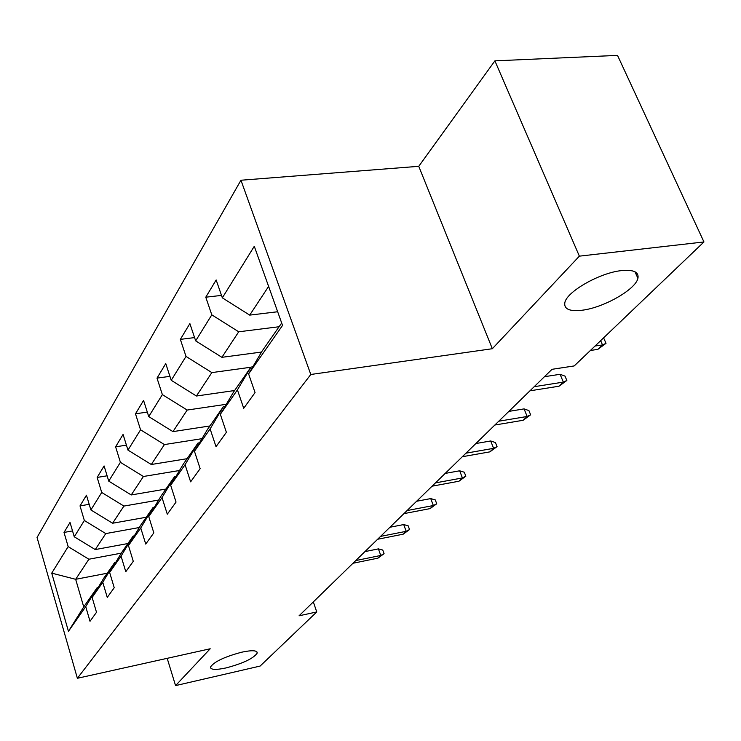 <?xml version="1.0" encoding="UTF-8"?>
<svg xmlns="http://www.w3.org/2000/svg" width="741" height="741" viewBox="0 0 741 741"><rect width="100%" height="100%" fill="white"/><g stroke="black" fill="none" stroke-linecap="round" stroke-linejoin="round"><path stroke-width="1.11" d="M241.816 652.173C252.079 650.033 257.22 650.32 257.247 653.016C253.681 658.351 243.326 663.306 226.172 667.9C215.835 670.105 210.592 669.845 210.435 667.132C213.936 661.796 224.393 656.813 241.816 652.173M621.44 270.613C633.629 269.465 639.122 272.04 637.918 278.338C635.583 289.62 603.322 307.83 582.018 310.238C569.588 311.628 563.864 309.117 564.827 302.708C566.559 291.778 599.738 272.753 621.44 270.613M240.955 180.23L37.05 537.466L77.379 678.284L310.794 374.483L240.955 180.23L418.758 166.317L492.33 348.724L579.369 256.154L494.895 60.855L418.758 166.317M494.895 60.855L617.522 55.39L703.95 241.955L579.369 256.154M107.223 573.228L75.665 579.305L83.733 606.916L97.266 587.502L85.724 606.629L90.013 621.282L96.506 612.288L92.134 597.468L102.758 582.287L107.26 597.385L114.225 587.733L109.64 572.46L121.061 556.148L125.785 571.709L133.278 561.326L128.462 545.571L140.753 528L145.736 544.07L153.822 532.853L148.746 516.597L162.029 497.609L167.29 514.198L176.043 502.074L170.671 485.262L185.074 464.69L190.632 481.845L200.144 468.673L194.457 451.278L210.12 428.909L216.02 446.675L226.385 432.309L220.336 414.302L237.426 389.877L243.715 408.291L255.052 392.582L248.605 373.909L282.543 325.419L254.283 246.281L222.337 297.836L216.159 279.959L205.776 297.197L221.494 295.409M85.724 606.629L68.45 631.313L51.731 573.136L68.163 546.617L64.013 532.436L72.535 530.917M205.776 297.197L211.796 314.842L195.67 340.86L189.872 323.585L180.35 339.378L186.019 356.43L171.227 380.3L165.762 363.59L157.009 378.114L162.362 394.61L148.737 416.599L143.569 400.418L135.492 413.811L140.558 429.799L127.971 450.102L123.071 434.43L115.605 446.823L120.403 462.319L108.742 481.131L104.092 465.932L97.154 477.436L101.721 492.469L90.884 509.947L86.456 495.192L80.009 505.899L84.354 520.497L74.257 536.78L70.034 522.451L64.013 532.436M703.95 241.955L574.21 365.934L552.036 369.305L299.068 615.799L316.759 611.946L313.323 601.914M92.134 597.468L103.777 578.165L114.568 562.697L115.642 562.484M127.924 543.533L95.246 549.572L105.778 533.585L139.299 527.527M114.568 562.697L102.758 582.287M74.257 536.78L95.246 549.572M84.354 520.497L105.778 533.585M109.64 572.46L121.552 552.675L133.13 536.067L134.297 535.854M146.255 517.246L112.604 523.239L123.904 506.075L158.657 500.045M133.13 536.067L121.061 556.148M90.884 509.947L112.604 523.239M101.721 492.469L123.904 506.075M128.462 545.571L140.642 525.295L153.109 507.418L154.378 507.196M165.919 489.041L131.231 494.951L143.402 476.491L179.489 470.507M153.109 507.418L140.753 528M108.742 481.131L131.231 494.951M120.403 462.319L143.402 476.491M148.746 516.597L161.205 495.803L174.672 476.5L176.052 476.268M187.084 458.698L151.294 464.505L164.419 444.572L201.969 438.681M174.672 476.5L162.029 497.609M127.971 450.102L151.294 464.505M140.558 429.799L164.419 444.572M170.671 485.262L183.425 463.94L198.004 443.035L199.514 442.794M209.907 425.955L172.959 431.623L187.167 410.051L226.292 404.29M198.004 443.035L185.074 464.69M148.737 416.599L172.959 431.623M162.362 394.61L187.167 410.051M194.457 451.278L207.499 429.419L223.337 406.689L225.005 406.448M234.61 390.535L196.411 396.018L211.843 372.593L250.838 367.249M223.337 406.689L210.12 428.909M171.227 380.3L196.411 396.018M186.019 356.43L211.843 372.593M220.336 414.302L233.674 391.869L250.949 367.091L252.792 366.841M261.554 352.058L221.902 357.319L238.722 331.792L279.098 326.735M250.949 367.091L237.426 389.877M195.67 340.86L221.902 357.319M211.796 314.842L238.722 331.792M248.605 373.909L262.24 350.901L281.682 323.011M277.662 311.748L249.708 315.12L268.613 286.415M222.337 297.836L249.708 315.12M167.188 658.332L175.561 685.61L260.128 666.066L316.759 611.946M175.561 685.61L210.194 648.773L77.379 678.284M492.33 348.724L310.794 374.483M97.266 587.502L98.266 587.307M121.255 553.157L88.892 559.233L75.665 579.305L51.731 573.136M83.733 606.916L68.45 631.313M68.163 546.617L88.892 559.233M180.35 339.378L194.577 337.59M157.009 378.114L169.939 376.354M135.492 413.811L147.292 412.089M115.605 446.823L126.424 445.146M97.154 477.436L107.112 475.805M80.009 505.899L89.198 504.325M602.979 338.442L604.091 338.887L606.008 343.352L602.498 344.935L597.811 349.382L590.392 350.474M600.664 340.656L602.498 344.935L595.051 346.019M606.008 343.352L597.811 349.382M534.196 386.691L563.336 382.115L560.085 374.298L565.031 376.141L566.846 380.476L563.336 382.115L559.02 386.218L529.963 390.813M560.085 374.298L544.44 376.706M566.846 380.476L559.02 386.218M498.767 421.212L527.147 416.479L524.082 408.893L528.926 410.597L530.63 414.793L527.147 416.479L523.146 420.277L494.849 425.028M524.082 408.893L508.845 411.394M530.63 414.793L523.146 420.277M465.95 453.186L493.599 448.333L490.699 440.969L495.442 442.544L497.054 446.619L493.599 448.333L489.884 451.862L462.319 456.725M490.699 440.969L475.852 443.544M497.054 446.619L489.884 451.862M435.467 482.891L462.412 477.945L459.661 470.794L464.311 472.239L465.839 476.204L462.412 477.945L458.957 481.224L432.086 486.189M459.661 470.794L445.193 473.416M465.839 476.204L458.957 481.224M407.068 510.558L433.346 505.538L430.734 498.591L435.282 499.934L436.736 503.787L433.346 505.538L430.123 508.604L403.919 513.633M430.734 498.591L416.627 501.259M436.736 503.787L430.123 508.604M380.559 536.391L406.198 531.325L403.706 524.563L408.161 525.814L409.541 529.556L406.198 531.325L403.178 534.187L377.614 539.263M403.706 524.563L389.942 527.259M409.541 529.556L403.178 534.187M355.754 560.567L380.772 555.463L378.401 548.886L382.764 550.044L384.079 553.684L380.772 555.463L377.947 558.149L352.994 563.262M378.401 548.886L364.961 551.6M384.079 553.684L377.947 558.149M257.247 653.016L256.821 651.728M637.918 278.338L635.009 271.79"/></g></svg>
